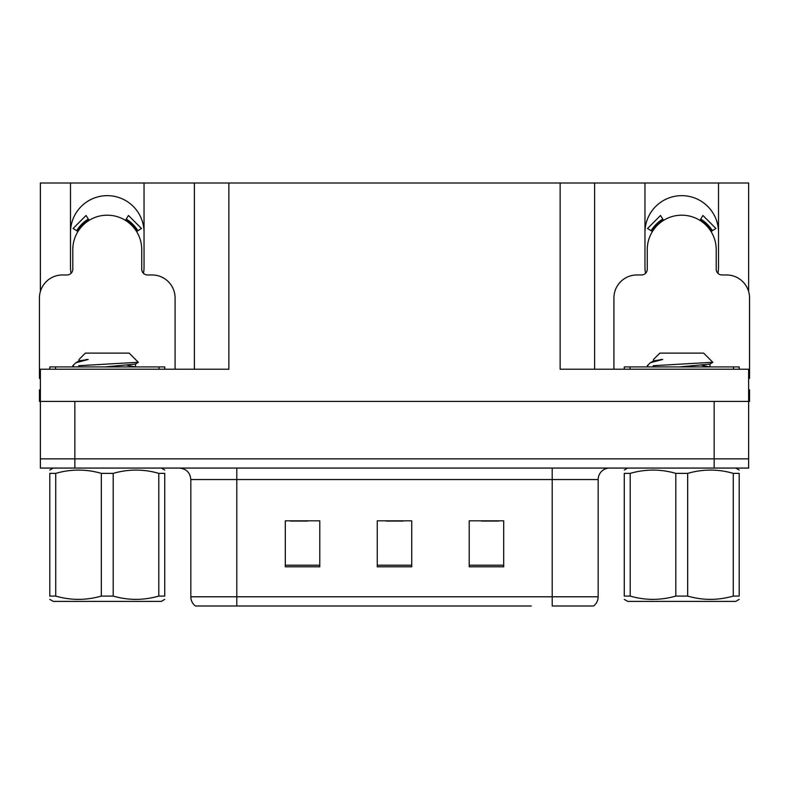 <?xml version="1.0" encoding="UTF-8"?>
<svg xmlns="http://www.w3.org/2000/svg" width="789" height="789" viewBox="0 0 789 789"><rect width="100%" height="100%" fill="white"/><g stroke="black" fill="none" stroke-linecap="round" stroke-linejoin="round"><path stroke-width="1.18" d="M717.951 273.329A36.777 36.777 0 0 0 718.513 266.919L718.513 183.009L748.633 183.009L748.633 291.516M143.48 273.329A36.777 36.777 0 0 0 144.042 266.919L144.042 183.009L194.39 183.009L194.39 369.213M70.487 232.43A36.777 36.777 0 0 1 107.265 195.652A36.777 36.777 0 0 1 144.042 232.43M194.39 183.009L560.131 183.009L560.131 369.213L748.633 369.213L748.633 401.394L40.367 401.394L40.367 458.863L74.856 458.863L40.367 458.863L40.367 468.064L74.856 468.064L74.856 458.863L714.144 458.863L74.856 458.863L74.856 401.394M40.367 389.904L39.45 389.904L39.45 401.394L40.367 401.394L40.367 369.213L228.869 369.213L228.869 183.009M71.049 273.329A36.777 36.777 0 0 1 70.487 266.919L70.487 183.009L40.367 183.009L40.367 291.516M74.856 468.064L748.633 468.064L748.633 458.863L714.144 458.863L748.633 458.863L748.633 401.394L749.55 401.394L749.55 389.904L748.633 389.904M560.131 183.009L594.61 183.009L594.61 369.213M594.61 183.009L644.958 183.009L644.958 266.919A36.777 36.777 0 0 0 645.52 273.329M718.513 183.009L644.958 183.009M70.487 183.009L144.042 183.009M718.513 232.43A36.777 36.777 0 0 0 681.735 195.652A36.777 36.777 0 0 0 644.958 232.43M592.943 605.991L552.201 605.991L552.201 596.79L598.17 596.79L598.17 479.554A11.49 11.49 0 0 1 609.67 468.064M531.283 605.991L195.425 605.991A11.49 11.49 0 0 1 190.83 596.79L190.83 479.554C190.149 472.572 186.312 468.745 179.33 468.064M503.698 566.798L503.698 520.819L469.208 520.819L469.208 566.798L503.698 566.798M319.792 566.798L319.792 520.819L285.302 520.819L285.302 566.798L319.792 566.798M411.74 566.798L411.74 520.819L377.26 520.819L377.26 566.798L411.74 566.798M552.201 605.991L588.979 605.991M190.83 596.79L236.799 596.79L236.799 605.991L221.492 605.991M290.362 521.056L307.602 521.056M481.398 521.056L498.638 521.056M385.88 521.056L403.12 521.056M175.079 369.213L175.079 297.946A22.989 22.989 0 0 0 152.09 274.966L147.494 274.966A5.75 5.75 0 0 1 141.744 269.217L141.744 249.679A34.479 34.479 0 0 0 107.265 215.19A34.479 34.479 0 0 0 72.785 249.679L72.785 269.217A5.75 5.75 0 0 1 67.035 274.966L62.439 274.966A22.989 22.989 0 0 0 39.45 297.946L39.45 378.404A22.989 22.989 0 0 1 40.367 378.424M125.431 220.368L128.459 215.476L141.458 228.485L136.576 231.512M77.953 231.512L73.071 228.485L86.07 215.476L89.098 220.368M748.633 378.424A22.989 22.989 0 0 1 749.55 378.404L749.55 297.946A22.989 22.989 0 0 0 726.561 274.966L721.965 274.966A5.75 5.75 0 0 1 716.215 269.217L716.215 249.679A34.479 34.479 0 0 0 681.735 215.19A34.479 34.479 0 0 0 647.256 249.679L647.256 269.217A5.75 5.75 0 0 1 641.506 274.966L636.91 274.966A22.989 22.989 0 0 0 613.921 297.946L613.921 369.213M699.902 220.368L702.93 215.476L715.929 228.485L711.047 231.512M652.424 231.512L647.542 228.485L660.541 215.476L663.569 220.368M49.796 369.213L49.796 366.915L164.733 366.915L164.733 369.213M624.267 369.213L624.267 366.915L739.204 366.915L739.204 369.213M164.733 599.403L161.291 601.396L53.248 601.396L49.796 599.403M158.806 473.37L164.733 473.37C164.733 468.991 164.733 468.991 164.733 473.37L164.733 596.08C164.733 600.459 164.733 600.459 164.733 596.08L158.806 596.08L158.806 473.37C143.687 468.991 128.479 468.991 113.192 473.37L101.337 473.37C86.218 468.991 71.01 468.991 55.723 473.37L49.796 473.37C49.796 468.991 49.796 468.991 49.796 473.37L49.796 596.08C49.796 600.459 49.796 600.459 49.796 596.08L55.723 596.08C70.842 600.459 86.05 600.459 101.337 596.08L101.337 473.37M113.192 473.37L113.192 596.08C128.311 600.459 143.519 600.459 158.806 596.08M113.192 596.08L101.337 596.08M74.146 366.915L72.785 366.057L73.456 365.711L72.785 366.057M79.008 361.027L79.008 359.488L85.37 353.117L129.159 353.117L138.322 362.279L78.683 365.711M72.785 365.711L75.892 362.743L88.21 359.488L86.06 359.488M55.723 473.37L55.723 596.08M105.144 366.915L135.363 364.084L138.282 362.388M135.422 366.915L127.433 365.337M75.892 362.743L79.166 360.839L88.21 359.488M739.204 599.403L735.752 601.396L627.709 601.396L624.267 599.403M733.277 473.37L739.204 473.37C739.204 468.991 739.204 468.991 739.204 473.37L739.204 596.08C739.204 600.459 739.204 600.459 739.204 596.08L733.277 596.08L733.277 473.37C718.158 468.991 702.95 468.991 687.663 473.37L675.808 473.37C660.689 468.991 645.481 468.991 630.194 473.37L624.267 473.37C624.267 468.991 624.267 468.991 624.267 473.37L624.267 596.08C624.267 600.459 624.267 600.459 624.267 596.08L630.194 596.08C645.313 600.459 660.521 600.459 675.808 596.08L675.808 473.37M687.663 473.37L687.663 596.08C702.782 600.459 717.99 600.459 733.277 596.08M687.663 596.08L675.808 596.08M648.617 366.915L647.256 366.057L647.927 365.711L647.256 366.057M653.479 361.027L653.479 359.488L659.841 353.117L703.63 353.117L712.792 362.279L653.154 365.711M647.256 365.711L650.363 362.743L662.681 359.488L660.531 359.488M630.194 473.37L630.194 596.08M679.615 366.915L709.834 364.084L712.753 362.388M709.893 366.915L701.904 365.337M650.363 362.743L653.637 360.839L662.681 359.488M714.144 401.394L714.144 468.064M552.201 468.064L552.201 479.554L190.83 479.554M598.17 479.554L552.201 479.554L552.201 596.79L236.799 596.79L236.799 468.064M411.74 565.2L377.26 565.2M319.792 565.2L285.302 565.2M503.698 565.2L469.208 565.2M137.888 230.694A36.028 36.028 0 0 0 126.24 219.056M88.289 219.056A36.028 36.028 0 0 0 76.641 230.694M136.901 231.315A34.864 34.864 0 0 0 125.629 220.042M88.901 220.042A34.864 34.864 0 0 0 77.628 231.315M712.359 230.694A36.028 36.028 0 0 0 700.711 219.056M662.76 219.056A36.028 36.028 0 0 0 651.112 230.694M711.372 231.315A34.864 34.864 0 0 0 700.099 220.042M663.371 220.042A34.864 34.864 0 0 0 652.099 231.315M158.983 366.915L158.983 369.213M55.546 366.915L55.546 369.213M733.454 366.915L733.454 369.213M630.016 366.915L630.016 369.213M593.575 605.991C596.553 603.644 598.082 600.577 598.17 596.79M161.291 468.064L164.733 470.057M53.248 468.064L49.796 470.057M135.521 363.897L135.521 366.767M135.363 366.589L135.925 366.915M735.752 468.064L739.204 470.057M627.709 468.064L624.267 470.057M709.992 363.897L709.992 366.767M709.834 366.589L710.396 366.915"/></g></svg>
